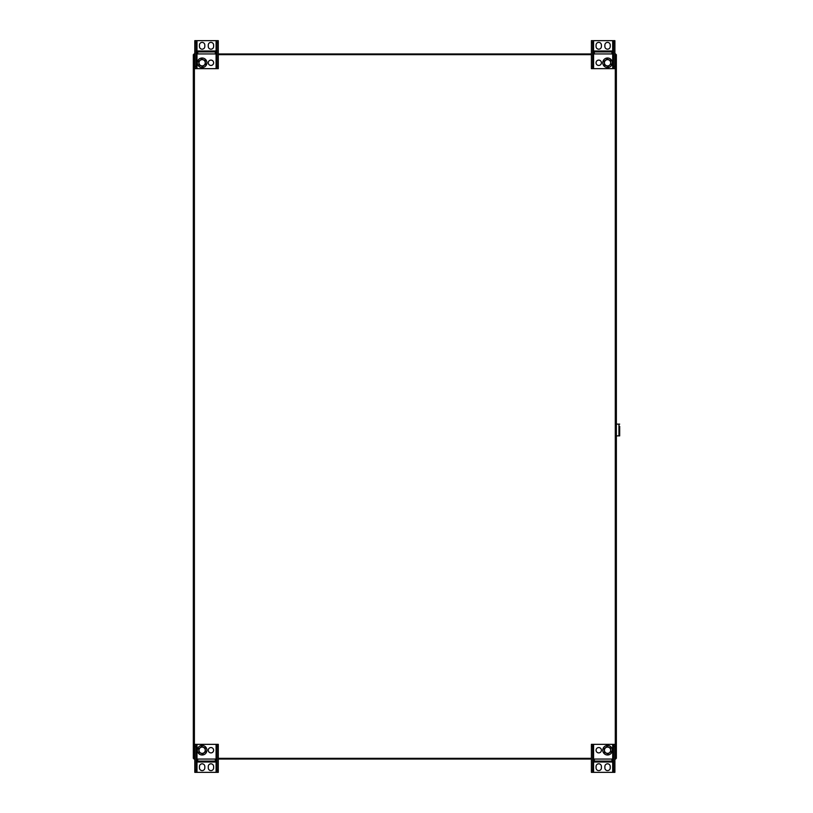 <?xml version="1.0" encoding="UTF-8"?>
<svg xmlns="http://www.w3.org/2000/svg" width="813" height="813" viewBox="0 0 813 813"><rect width="100%" height="100%" fill="white"/><g stroke="black" fill="none" stroke-linecap="round" stroke-linejoin="round"><path stroke-width="1.22" d="M615.665 758.326L615.665 759.037L614.892 759.037M591.397 759.037L218.291 759.037M194.795 759.037L194.022 759.037L194.022 758.326M194.022 54.674L194.022 53.963L194.795 53.963M218.291 53.963L591.397 53.963M614.892 53.963L615.665 53.963L615.665 54.674M193.321 54.674L193.321 758.326L193.321 54.674L194.795 54.674M194.795 758.326L193.321 758.326M614.892 54.674L616.366 54.674L616.366 758.326L614.892 758.326M616.366 54.674L616.366 758.326M218.291 54.674L591.397 54.674M591.397 758.326L218.291 758.326M218.291 42.855L218.291 40.65L217 40.65L217 66.453L218.291 66.453L218.291 42.855L217 42.855M218.291 66.453L218.291 68.658L217 68.658L217 66.453M215.354 50.995L197.732 50.995L197.732 53.932L215.354 53.932L215.354 50.995M213.626 45.061A2.683 2.683 0 0 0 210.953 42.388A2.683 2.683 0 0 0 208.27 45.061L208.27 46.504A2.683 2.683 0 0 0 210.953 49.187A2.683 2.683 0 0 0 213.626 46.504L213.626 45.061M196.085 66.453L196.085 68.658L194.795 68.658L194.795 66.453L196.085 66.453L196.085 40.65L217 40.65M196.085 68.658L217 68.658M199.459 46.504L199.459 45.061A2.683 2.683 0 0 1 202.132 42.388A2.683 2.683 0 0 1 204.815 45.061L204.815 46.504A2.683 2.683 0 0 1 202.132 49.187A2.683 2.683 0 0 1 199.459 46.504M213.626 62.774A2.683 2.683 0 0 0 210.953 60.101A2.683 2.683 0 0 0 208.27 62.774A2.683 2.683 0 0 0 210.953 65.457A2.683 2.683 0 0 0 213.626 62.774M194.795 66.453L194.795 40.65L196.085 40.65M196.085 42.855L194.795 42.855M197.732 53.932L215.354 53.932M197.732 51.92L215.354 51.92M198.301 65.619A4.766 4.766 0 0 0 206.512 64.684A4.766 4.766 0 0 0 201.594 58.038A4.766 4.766 0 0 0 198.301 65.619M205.577 64.278L205.15 60.548L201.705 59.054L198.697 61.28L199.124 65.01L202.559 66.503L205.577 64.278M199.622 64.634A3.12 3.12 0 0 0 204.998 64.024A3.12 3.12 0 0 0 201.776 59.674A3.12 3.12 0 0 0 199.622 64.634M591.397 770.145L591.397 772.35L592.687 772.35L592.687 746.547L591.397 746.547L591.397 770.145L592.687 770.145M591.397 746.547L591.397 744.342L592.687 744.342L592.687 746.547M594.333 762.005L611.955 762.005L611.955 759.068L594.333 759.068L594.333 762.005M596.061 767.939A2.683 2.683 0 0 0 598.734 770.612A2.683 2.683 0 0 0 601.417 767.939L601.417 766.496A2.683 2.683 0 0 0 598.734 763.814A2.683 2.683 0 0 0 596.061 766.496L596.061 767.939M613.602 746.547L613.602 744.342L614.892 744.342L614.892 746.547L613.602 746.547L613.602 772.35L592.687 772.35M613.602 744.342L592.687 744.342M610.228 766.496L610.228 767.939A2.683 2.683 0 0 1 607.555 770.612A2.683 2.683 0 0 1 604.872 767.939L604.872 766.496A2.683 2.683 0 0 1 607.555 763.814A2.683 2.683 0 0 1 610.228 766.496M596.061 750.226A2.683 2.683 0 0 0 598.734 752.899A2.683 2.683 0 0 0 601.417 750.226A2.683 2.683 0 0 0 598.734 747.543A2.683 2.683 0 0 0 596.061 750.226M614.892 746.547L614.892 772.35L613.602 772.35M613.602 770.145L614.892 770.145M611.955 759.068L594.333 759.068M611.955 761.08L594.333 761.08M611.386 747.381A4.766 4.766 0 0 0 603.175 748.316A4.766 4.766 0 0 0 608.094 754.962A4.766 4.766 0 0 0 611.386 747.381M604.11 748.722L604.537 752.452L607.972 753.946L610.99 751.72L610.563 747.99L607.128 746.497L604.11 748.722M610.065 748.367A3.12 3.12 0 0 0 604.689 748.976A3.12 3.12 0 0 0 607.9 753.326A3.12 3.12 0 0 0 610.065 748.367M194.795 770.145L194.795 772.35L196.085 772.35L196.085 746.547L194.795 746.547L194.795 770.145L196.085 770.145M194.795 746.547L194.795 744.342L196.085 744.342L196.085 746.547M208.27 750.226A2.683 2.683 0 0 0 210.953 752.899A2.683 2.683 0 0 0 213.626 750.226A2.683 2.683 0 0 0 210.953 747.543A2.683 2.683 0 0 0 208.27 750.226M197.732 762.005L215.354 762.005L215.354 759.068L197.732 759.068L197.732 762.005M199.459 767.939A2.683 2.683 0 0 0 202.132 770.612A2.683 2.683 0 0 0 204.815 767.939L204.815 766.496A2.683 2.683 0 0 0 202.132 763.814A2.683 2.683 0 0 0 199.459 766.496L199.459 767.939M217 746.547L217 744.342L218.291 744.342L218.291 746.547L217 746.547L217 772.35L196.085 772.35M217 744.342L196.085 744.342M213.626 766.496L213.626 767.939A2.683 2.683 0 0 1 210.953 770.612A2.683 2.683 0 0 1 208.27 767.939L208.27 766.496A2.683 2.683 0 0 1 210.953 763.814A2.683 2.683 0 0 1 213.626 766.496M218.291 746.547L218.291 772.35L217 772.35M217 770.145L218.291 770.145M215.354 759.068L197.732 759.068M215.354 761.08L197.732 761.08M205.974 747.381A4.766 4.766 0 0 0 197.762 748.316A4.766 4.766 0 0 0 202.671 754.962A4.766 4.766 0 0 0 205.974 747.381M198.697 748.722L199.124 752.452L202.559 753.946L205.577 751.72L205.15 747.99L201.705 746.497L198.697 748.722M204.642 748.367A3.12 3.12 0 0 0 199.266 748.976A3.12 3.12 0 0 0 202.488 753.326A3.12 3.12 0 0 0 204.642 748.367M614.892 42.855L614.892 40.65L613.602 40.65L613.602 66.453L614.892 66.453L614.892 42.855L613.602 42.855M614.892 66.453L614.892 68.658L613.602 68.658L613.602 66.453M601.417 62.774A2.683 2.683 0 0 0 598.734 60.101A2.683 2.683 0 0 0 596.061 62.774A2.683 2.683 0 0 0 598.734 65.457A2.683 2.683 0 0 0 601.417 62.774M611.955 50.995L594.333 50.995L594.333 53.932L611.955 53.932L611.955 50.995M610.228 45.061A2.683 2.683 0 0 0 607.555 42.388A2.683 2.683 0 0 0 604.872 45.061L604.872 46.504A2.683 2.683 0 0 0 607.555 49.187A2.683 2.683 0 0 0 610.228 46.504L610.228 45.061M592.687 66.453L592.687 68.658L591.397 68.658L591.397 66.453L592.687 66.453L592.687 40.65L613.602 40.65M592.687 68.658L613.602 68.658M596.061 46.504L596.061 45.061A2.683 2.683 0 0 1 598.734 42.388A2.683 2.683 0 0 1 601.417 45.061L601.417 46.504A2.683 2.683 0 0 1 598.734 49.187A2.683 2.683 0 0 1 596.061 46.504M591.397 66.453L591.397 40.65L592.687 40.65M592.687 42.855L591.397 42.855M594.333 53.932L611.955 53.932M594.333 51.92L611.955 51.92M603.713 65.619A4.766 4.766 0 0 0 611.925 64.684A4.766 4.766 0 0 0 607.006 58.038A4.766 4.766 0 0 0 603.713 65.619M610.99 64.278L610.563 60.548L607.128 59.054L604.11 61.28L604.537 65.01L607.972 66.503L610.99 64.278M605.035 64.634A3.12 3.12 0 0 0 610.421 64.024A3.12 3.12 0 0 0 607.199 59.674A3.12 3.12 0 0 0 605.035 64.634M616.366 435.88L619.679 435.88L619.679 433.675M619.679 435.88L619.679 426.327M619.679 427.445L619.679 432.567M616.366 424.122L619.679 424.122M194.398 54.674L194.398 758.326M615.289 758.326L615.289 54.674M196.99 68.658L196.99 40.65M216.085 68.658L216.085 40.65M612.697 744.342L612.697 772.35M593.592 744.342L593.592 772.35M216.085 744.342L216.085 772.35M196.99 744.342L196.99 772.35M593.592 68.658L593.592 40.65M612.697 68.658L612.697 40.65M618.947 435.88L618.947 424.122"/></g></svg>
